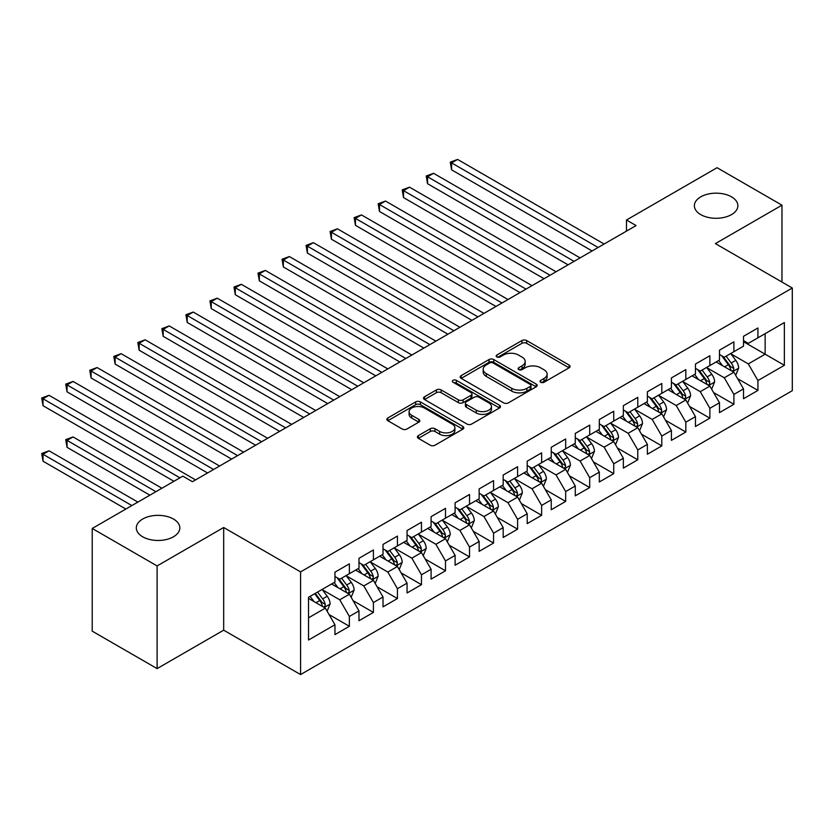 <?xml version="1.0" encoding="UTF-8"?>
<svg xmlns="http://www.w3.org/2000/svg" width="834" height="834" viewBox="0 0 834 834"><rect width="100%" height="100%" fill="white"/><g stroke="black" fill="none" stroke-linecap="round" stroke-linejoin="round"><path stroke-width="1.25" d="M540.745 382.264A2.335 1.345 0 0 0 544.039 382.264L569.111 367.794A3.336 1.929 0 0 0 570.081 366.428A3.336 1.929 0 0 0 569.111 365.063L526.65 340.553A3.336 1.929 0 0 0 521.928 340.553L496.866 355.023A2.335 1.345 0 0 0 496.178 355.972A2.335 1.345 0 0 0 496.866 356.931A2.335 1.345 0 0 0 500.171 356.931L503.413 355.055A10.675 6.161 0 0 1 518.508 355.055L522.042 357.098A10.675 6.161 0 0 1 525.17 361.456A10.675 6.161 0 0 1 522.042 365.813L518.8 367.69A2.335 1.345 0 0 0 518.122 368.638A2.335 1.345 0 0 0 518.8 369.598A2.335 1.345 0 0 0 522.105 369.598L525.347 367.721A10.675 6.161 0 0 1 540.442 367.721L543.987 369.764A10.675 6.161 0 0 1 547.114 374.122A10.675 6.161 0 0 1 543.987 378.48L540.745 380.356A2.335 1.345 0 0 0 540.057 381.305A2.335 1.345 0 0 0 540.745 382.264L540.745 380.356M173.451 519.029A21.757 12.562 0 0 0 149.745 516.309A21.757 12.562 0 0 0 136.317 527.912A21.757 12.562 0 0 0 142.687 536.794A21.757 12.562 0 0 0 166.393 539.515A21.757 12.562 0 0 0 179.821 527.912A21.757 12.562 0 0 0 173.451 519.029M731.501 196.845A21.757 12.562 0 0 0 707.795 194.124A21.757 12.562 0 0 0 694.368 205.727A21.757 12.562 0 0 0 700.737 214.609A21.757 12.562 0 0 0 724.444 217.33A21.757 12.562 0 0 0 737.871 205.727A21.757 12.562 0 0 0 731.501 196.845M418.366 435.619A3.336 1.929 0 0 0 417.396 436.974A3.336 1.929 0 0 0 418.366 438.34L430.281 445.22A3.336 1.929 0 0 0 435.004 445.22L462.839 429.145A3.336 1.929 0 0 0 463.808 427.779A3.336 1.929 0 0 0 462.839 426.424L420.378 401.905A3.336 1.929 0 0 0 415.655 401.905L387.82 417.98A3.336 1.929 0 0 0 386.84 419.335A3.336 1.929 0 0 0 387.82 420.701L402.207 429.01A3.336 1.929 0 0 0 406.929 429.01L418.845 422.129A3.336 1.929 0 0 0 419.815 420.774A3.336 1.929 0 0 0 418.845 419.408L411.704 415.29A8.924 5.15 0 0 1 409.087 411.642A8.924 5.15 0 0 1 414.602 406.888A8.924 5.15 0 0 1 424.329 408.003L452.278 424.141A8.924 5.15 0 0 1 454.895 427.779A8.924 5.15 0 0 1 449.38 432.544A8.924 5.15 0 0 1 439.654 431.428L435.004 428.739A3.336 1.929 0 0 0 430.281 428.739L418.366 435.619L418.366 438.34M157.105 565.932L157.105 668.607L223.679 630.17L223.679 527.495L157.105 565.932L92.22 528.464L182.823 476.162L192.435 481.708L636.081 225.566L626.47 220.02L626.47 231.122M223.679 527.495L300.584 571.895L792.3 288.011L792.3 390.687L300.584 674.57L300.584 571.895M781.969 282.038L781.969 205.174L715.395 243.601L792.3 288.011M781.969 205.174L717.073 167.707L626.47 220.02M503.642 402.864A3.336 1.929 0 0 0 508.365 402.864L536.199 386.788A3.336 1.929 0 0 0 537.179 385.423A3.336 1.929 0 0 0 536.199 384.067L493.738 359.548A3.336 1.929 0 0 0 489.016 359.548L461.181 375.623A3.336 1.929 0 0 0 460.212 376.978A3.336 1.929 0 0 0 461.181 378.344L503.642 402.864M453.977 382.764A2.335 1.345 0 0 1 456.344 383.098L456.344 380.325L499.514 405.241A3.336 1.929 0 0 1 500.494 406.606A3.336 1.929 0 0 1 499.514 407.972L471.679 424.037A3.336 1.929 0 0 1 466.967 424.037L424.506 399.528L424.506 396.796A3.336 1.929 0 0 0 423.526 398.162A3.336 1.929 0 0 0 424.506 399.528M424.506 396.796L436.411 389.926A3.336 1.929 0 0 1 441.134 389.926L458.356 399.861A3.336 1.929 0 0 0 463.068 399.861L470.97 395.306A3.336 1.929 0 0 0 471.95 393.94A3.336 1.929 0 0 0 470.97 392.574L453.05 382.222A2.335 1.345 0 0 1 452.362 381.274A2.335 1.345 0 0 1 453.8 380.033A2.335 1.345 0 0 1 456.344 380.325M743.511 341.7L765.143 354.189L765.143 333.663L784.367 322.56L757.929 337.822L757.929 327.971L743.511 336.29L743.511 346.141L733.899 351.698L733.899 341.846L719.481 350.165L719.481 360.017L709.87 365.573L709.87 355.722L695.452 364.041L695.452 373.893L685.829 379.449L685.829 369.598L671.412 377.917L671.412 387.768L661.8 393.325L661.8 383.473L647.382 391.792L647.382 401.644L637.77 407.201L637.77 397.349L623.352 405.668L623.352 415.52L613.73 421.076L613.73 411.225L599.312 419.544L599.312 429.395L589.701 434.952L589.701 425.1L575.283 433.419L575.283 443.271L565.671 448.828L565.671 438.976L551.253 447.295L551.253 457.147L541.631 462.703L541.631 452.852L527.213 461.171L527.213 471.022L517.601 476.568L517.601 466.717L503.183 475.046L503.183 484.898L493.572 490.444L493.572 480.592L479.154 488.922L479.154 498.774L469.532 504.32L469.532 494.468L455.114 502.798L455.114 512.649L445.502 518.195L445.502 508.344L431.084 516.673L431.084 526.525L421.472 532.071L421.472 522.22L407.055 530.549L407.055 540.401L397.432 545.947L397.432 536.095L383.014 544.425L383.014 554.276L373.403 559.822L373.403 549.971L358.985 558.3L358.985 568.152L349.373 573.698L349.373 563.847L334.955 572.176L334.955 582.028L308.517 597.29L308.517 640.022L334.955 624.76L325.333 608.111L308.517 598.395M784.367 322.56L784.367 365.292L757.929 380.554L748.317 363.905L730.897 353.845M737.621 378.688L757.929 390.406L757.929 380.554M757.929 390.406L743.511 398.735L743.511 388.884L733.899 394.43L724.287 377.781L706.867 367.721M713.591 392.564L733.899 404.281L733.899 394.43M733.899 404.281L719.481 412.611L719.481 402.759L709.87 408.306L700.258 391.657L682.827 381.597M689.562 406.439L709.87 418.157L709.87 408.306M709.87 418.157L695.452 426.487L695.452 416.635L685.829 422.181L676.218 405.532L658.797 395.472M665.522 420.305L685.829 432.033L685.829 422.181M685.829 432.033L671.412 440.362L671.412 430.511L661.8 436.057L652.188 419.408L634.768 409.348M641.492 434.18L661.8 445.909L661.8 436.057M661.8 445.909L647.382 454.238L647.382 444.386L637.77 449.933L628.158 433.284L610.728 423.224M617.462 448.056L637.77 459.784L637.77 449.933M637.77 459.784L623.352 468.114L623.352 458.262L613.73 463.808L604.118 447.16L586.698 437.099M593.422 461.932L613.73 473.66L613.73 463.808M613.73 473.66L599.312 481.989L599.312 472.138L589.701 477.684L580.089 461.035L562.669 450.975M569.393 475.807L589.701 487.536L589.701 477.684M589.701 487.536L575.283 495.865L575.283 486.013L565.671 491.56L556.059 474.911L538.628 464.851M545.363 489.683L565.671 501.411L565.671 491.56M565.671 501.411L551.253 509.741L551.253 499.889L541.631 505.435L532.019 488.787L514.599 478.726M521.323 503.559L541.631 515.287L541.631 505.435M541.631 515.287L527.213 523.616L527.213 513.765L517.601 519.311L507.989 502.662L490.569 492.602M497.293 517.434L517.601 529.163L517.601 519.311M517.601 529.163L503.183 537.482L503.183 527.63L493.572 533.187L483.96 516.538L466.529 506.478M473.264 531.31L493.572 543.038L493.572 533.187M493.572 543.038L479.154 551.357L479.154 541.506L469.532 547.062L459.92 530.414L442.5 520.353M449.224 545.186L469.532 556.914L469.532 547.062M469.532 556.914L455.114 565.233L455.114 555.381L445.502 560.938L435.89 544.289L418.47 534.229M425.194 559.061L445.502 570.79L445.502 560.938M445.502 570.79L431.084 579.109L431.084 569.257L421.472 574.814L411.86 558.165L394.43 548.105M401.164 572.937L421.472 584.665L421.472 574.814M421.472 584.665L407.055 592.984L407.055 583.133L397.432 588.689L387.82 572.041L370.4 561.98M377.124 586.813L397.432 598.541L397.432 588.689M397.432 598.541L383.014 606.86L383.014 597.008L373.403 602.565L363.791 585.916L346.371 575.856M353.095 600.689L373.403 612.417L373.403 602.565M373.403 612.417L358.985 620.736L358.985 610.884L349.373 616.441L339.761 599.792L322.331 589.732M329.065 614.564L349.373 626.292L349.373 616.441M349.373 626.292L334.955 634.611L334.955 624.76M334.955 576.471L339.761 579.255L349.373 573.698M308.517 617.827L325.333 608.111M358.985 562.596L363.791 565.379L373.403 559.822M339.761 599.792L349.373 594.235L331.588 583.967M358.985 610.884L349.373 594.235M383.014 548.73L387.82 551.503L397.432 545.947M363.791 585.916L373.403 580.36L355.618 570.091M383.014 597.008L373.403 580.36M407.055 534.855L411.86 537.628L421.472 532.071M387.82 572.041L397.432 566.484L379.647 556.215M407.055 583.133L397.432 566.484M431.084 520.979L435.89 523.752L445.502 518.195M411.86 558.165L421.472 552.608L403.687 542.34M431.084 569.257L421.472 552.608M455.114 507.103L459.92 509.876L469.532 504.32M435.89 544.289L445.502 538.733L427.717 528.464M455.114 555.381L445.502 538.733M479.154 493.228L483.96 496.001L493.572 490.444M459.92 530.414L469.532 524.857L451.747 514.588M479.154 541.506L469.532 524.857M503.183 479.352L507.989 482.125L517.601 476.568M483.96 516.538L493.572 510.981L475.787 500.713M503.183 527.63L493.572 510.981M527.213 465.476L532.019 468.249L541.631 462.703M507.989 502.662L517.601 497.106L499.816 486.837M527.213 513.765L517.601 497.106M551.253 451.601L556.059 454.374L565.671 448.828M532.019 488.787L541.631 483.23L523.846 472.961M551.253 499.889L541.631 483.23M575.283 437.725L580.089 440.498L589.701 434.952M556.059 474.911L565.671 469.354L547.886 459.086M575.283 486.013L565.671 469.354M599.312 423.849L604.118 426.622L613.73 421.076M580.089 461.035L589.701 455.479L571.916 445.22M599.312 472.138L589.701 455.479M623.352 409.974L628.158 412.747L637.77 407.201M604.118 447.16L613.73 441.603L595.945 431.345M623.352 458.262L613.73 441.603M647.382 396.098L652.188 398.871L661.8 393.325M628.158 433.284L637.77 427.738L619.985 417.469M647.382 444.386L637.77 427.738M671.412 382.222L676.218 384.995L685.829 379.449M652.188 419.408L661.8 413.862L644.015 403.593M671.412 430.511L661.8 413.862M695.452 368.347L700.258 371.12L709.87 365.573M676.218 405.532L685.829 399.986L668.044 389.718M695.452 416.635L685.829 399.986M719.481 354.471L724.287 357.244L733.899 351.698M700.258 391.657L709.87 386.111L692.084 375.842M719.481 402.759L709.87 386.111M743.511 340.595L748.317 343.368L757.929 337.822M724.287 377.781L733.899 372.235L716.114 361.966M743.511 388.884L733.899 372.235M92.22 528.464L92.22 631.15L157.105 668.607M223.679 630.17L300.584 674.57M748.317 363.905L765.143 354.189L784.367 365.292M541.673 382.587L543.987 381.253A10.675 6.161 0 0 0 547.114 376.895L547.114 374.122M525.17 361.456L525.17 364.229A10.675 6.161 0 0 1 522.042 368.586L519.738 369.921M569.069 367.815L526.65 343.327A3.336 1.929 0 0 0 521.928 343.327L497.794 357.254M536.158 386.82L493.738 362.321A3.336 1.929 0 0 0 489.016 362.321L461.233 378.375M530.299 386.382A2.335 1.345 0 0 0 530.987 385.423A2.335 1.345 0 0 0 530.299 384.474L493.03 362.957A2.335 1.345 0 0 0 489.725 362.957L486.305 364.927A10.675 6.161 0 0 0 483.178 369.285A10.675 6.161 0 0 0 486.305 373.642L511.784 388.352A10.675 6.161 0 0 0 526.88 388.352L530.299 386.382L530.299 389.155A2.335 1.345 0 0 0 530.987 388.206L530.987 385.423M483.178 369.285L483.178 372.068A10.675 6.161 0 0 0 486.305 376.426L486.305 373.642M530.299 389.155L526.88 391.136A10.675 6.161 0 0 1 511.784 391.136L486.305 376.426M424.548 399.549L436.411 392.699L436.411 389.926M471.95 393.94L471.95 396.713A3.336 1.929 0 0 1 470.97 398.079L463.068 402.634A3.336 1.929 0 0 1 458.356 402.634L441.134 392.699A3.336 1.929 0 0 0 436.411 392.699M456.344 383.098L499.472 407.993M476.224 410.182A8.924 5.15 0 0 0 485.951 411.298A8.924 5.15 0 0 0 491.455 406.533A8.924 5.15 0 0 0 488.839 402.895L478.997 397.213A3.336 1.929 0 0 0 474.275 397.213L466.373 401.769A3.336 1.929 0 0 0 465.393 403.135A3.336 1.929 0 0 0 466.373 404.49L476.224 410.182L476.224 412.955A8.924 5.15 0 0 0 485.951 414.071A8.924 5.15 0 0 0 491.455 409.317L491.455 406.533M465.393 403.135L465.393 405.908A3.336 1.929 0 0 0 466.373 407.273L466.373 404.49M476.224 412.955L466.373 407.273M454.895 427.779L454.895 430.563A8.924 5.15 0 0 1 449.38 435.317A8.924 5.15 0 0 1 439.654 434.201L435.004 431.512A3.336 1.929 0 0 0 430.281 431.512L418.418 438.361M409.087 411.642L409.087 414.425A8.924 5.15 0 0 0 411.704 418.063L411.704 415.29M418.793 422.16L411.704 418.063M462.787 429.176L420.378 404.678A3.336 1.929 0 0 0 415.655 404.678L387.862 420.732M735.682 375.31L738.653 368.044A9.007 5.202 -120 0 0 735.786 360.371L730.678 353.553M722.546 365.678L718.658 360.497M716.844 362.383L716.406 361.8M451.58 225.336L544.039 278.712L403.52 197.585L403.52 190.642L409.525 187.17L556.059 271.769M732.2 371.255L733.597 369.994L733.795 368.419A9.007 5.202 -120 0 0 731.22 363.009L726.112 356.191M723.193 356.618L729.5 365.031A4.587 2.648 60 0 1 730.334 366.428L733.795 368.419M721.608 355.701L728.332 364.677A9.007 5.202 60 0 1 730.907 370.087L731.095 370.609M598.114 247.489L451.58 162.891L457.595 159.43L604.118 244.018M592.109 250.961L451.58 169.834L451.58 162.891L450.266 162.13L457.595 159.43M451.58 169.834L450.266 162.13M711.642 389.186L714.623 381.92A9.007 5.202 -120 0 0 711.746 374.247L706.648 367.429M698.506 379.553L694.628 374.372M692.814 376.259L692.376 375.675M427.55 239.212L520.009 292.588L379.48 211.461L379.48 204.518L385.496 201.046L532.019 285.645M708.17 385.131L709.567 383.869L709.765 382.295A9.007 5.202 -120 0 0 707.18 376.885L702.082 370.067M699.163 370.494L705.47 378.907A4.587 2.648 60 0 1 706.304 380.304L709.765 382.295M697.578 369.577L704.303 378.553A9.007 5.202 60 0 1 706.878 383.963L707.065 384.484M687.612 403.062L690.594 395.796A9.007 5.202 -120 0 0 687.716 388.123L682.608 381.305M674.477 393.429L670.599 388.248M668.785 390.135L668.336 389.551M403.52 253.088L495.969 306.464L355.451 225.336L355.451 218.393L361.456 214.922L507.989 299.521M684.141 399.006L685.527 397.745L685.725 396.171A9.007 5.202 -120 0 0 683.15 390.76L678.042 383.942M675.133 384.37L681.441 392.783A4.587 2.648 60 0 1 682.275 394.18L685.725 396.171M673.549 383.452L680.263 392.418A9.007 5.202 60 0 1 682.848 397.839L683.025 398.36M574.084 261.365L427.55 176.766L433.555 173.295L580.089 257.894M568.069 264.837L427.55 183.709L427.55 176.766L426.226 176.005L433.555 173.295M427.55 183.709L426.226 176.005M550.044 275.241L402.197 189.881L409.525 187.17M403.52 197.585L402.197 189.881M663.583 416.937L666.554 409.671A9.007 5.202 -120 0 0 663.687 401.998L658.579 395.18M650.447 407.305L646.558 402.124M644.745 404.01L644.307 403.427M379.48 266.963L471.94 320.339L331.421 239.212L331.421 232.269L337.426 228.797L483.96 313.396M660.101 412.882L661.498 411.621L661.696 410.047A9.007 5.202 -120 0 0 659.121 404.636L654.012 397.818M651.093 398.245L657.4 406.658A4.587 2.648 60 0 1 658.234 408.055L661.696 410.047M649.509 397.328L656.233 406.294A9.007 5.202 60 0 1 658.808 411.715L658.996 412.236M639.542 430.813L642.524 423.547A9.007 5.202 -120 0 0 639.647 415.874L634.549 409.056M626.407 421.18L622.529 415.999M620.715 417.886L620.277 417.302M355.451 280.839L447.91 334.215L307.381 253.088L307.381 246.145L313.396 242.673L459.92 327.272M636.071 426.758L637.468 425.496L637.666 423.922A9.007 5.202 -120 0 0 635.081 418.512L629.983 411.694M627.064 412.121L633.371 420.534A4.587 2.648 60 0 1 634.205 421.931L637.666 423.922M625.479 411.204L632.203 420.169A9.007 5.202 60 0 1 634.778 425.59L634.966 426.111M526.014 289.117L378.167 203.757L385.496 201.046M379.48 211.461L378.167 203.757M501.985 302.992L354.127 217.632L361.456 214.922M355.451 225.336L354.127 217.632M615.513 444.689L618.494 437.412A9.007 5.202 -120 0 0 615.617 429.75L610.509 422.932M602.377 435.046L598.499 429.875M596.685 431.762L596.237 431.168M331.421 294.715L423.87 348.091L283.351 266.963L283.351 260.02L289.356 256.549L435.89 341.148M612.041 440.623L613.428 439.372L613.626 437.798A9.007 5.202 -120 0 0 611.051 432.387L605.943 425.569M603.034 425.997L609.341 434.41A4.587 2.648 60 0 1 610.175 435.807L613.626 437.798M601.45 425.079L608.163 434.045A9.007 5.202 60 0 1 610.749 439.466L610.926 439.987M477.945 316.868L330.097 231.508L337.426 228.797M331.421 239.212L330.097 231.508M591.483 458.564L594.454 451.288A9.007 5.202 -120 0 0 591.587 443.625L586.479 436.808M578.348 448.921L574.459 443.74M572.645 445.637L572.207 445.043M307.381 308.59L399.84 361.966L259.322 280.829L259.322 273.896L265.327 270.424L411.86 355.023M588.001 454.499L589.398 453.248L589.596 451.674A9.007 5.202 -120 0 0 587.021 446.263L581.913 439.445M578.994 439.872L585.301 448.285A4.587 2.648 60 0 1 586.135 449.682L589.596 451.674M577.42 438.955L584.134 447.921A9.007 5.202 60 0 1 586.709 453.342L586.896 453.863M453.915 330.744L306.068 245.384L313.396 242.673M307.381 253.088L306.068 245.384M567.443 472.44L570.425 465.163A9.007 5.202 -120 0 0 567.547 457.501L562.45 450.683M554.308 462.797L550.43 457.616M548.616 459.513L548.178 458.919M283.351 322.456L375.811 375.842L235.282 294.704L235.282 287.772L241.297 284.3L387.82 368.899M563.972 468.374L565.369 467.123L565.567 465.549A9.007 5.202 -120 0 0 562.981 460.139L557.883 453.321M554.964 453.748L561.272 462.161A4.587 2.648 60 0 1 562.106 463.558L565.567 465.549M553.38 452.831L560.104 461.796A9.007 5.202 60 0 1 562.679 467.217L562.867 467.738M429.885 344.619L282.028 259.259L289.356 256.549M283.351 266.963L282.028 259.259M543.414 486.316L546.395 479.039A9.007 5.202 -120 0 0 543.518 471.377L538.41 464.559M530.278 476.673L526.4 471.491M524.586 473.389L524.138 472.795M259.322 336.331L351.771 389.718L211.252 308.58L211.252 301.647L217.257 298.176L363.791 382.775M539.942 482.25L541.329 480.999L541.527 479.425A9.007 5.202 -120 0 0 538.952 474.014L533.843 467.196M530.935 467.624L537.242 476.037A4.587 2.648 60 0 1 538.076 477.434L541.527 479.425M529.35 466.706L536.064 475.672A9.007 5.202 60 0 1 538.649 481.093L538.827 481.614M405.845 358.495L257.998 273.135L265.327 270.424M259.322 280.829L257.998 273.135M519.384 500.192L522.355 492.915A9.007 5.202 -120 0 0 519.488 485.252L514.38 478.435M506.248 490.548L502.36 485.367M500.546 487.264L500.108 486.67M235.282 350.207L327.741 403.593L187.223 322.456L187.223 315.523L193.227 312.052L339.761 396.65M515.902 496.126L517.299 494.875L517.497 493.301A9.007 5.202 -120 0 0 514.922 487.89L509.814 481.072M506.895 481.499L513.202 489.912A4.587 2.648 60 0 1 514.036 491.309L517.497 493.301M505.321 480.582L512.034 489.548A9.007 5.202 60 0 1 514.609 494.969L514.797 495.49M381.816 372.371L233.968 287.011L241.297 284.3M235.282 294.704L233.968 287.011M495.344 514.067L498.325 506.791A9.007 5.202 -120 0 0 495.448 499.128L490.35 492.31M482.208 504.424L478.33 499.243M476.516 501.14L476.078 500.546M211.252 364.083L303.712 417.469L163.183 336.331L163.183 329.399L169.198 325.927L315.721 410.526M491.872 510.001L493.269 508.75L493.467 507.176A9.007 5.202 -120 0 0 490.882 501.766L485.784 494.948M482.865 495.375L489.172 503.788A4.587 2.648 60 0 1 490.006 505.185L493.467 507.176M481.281 494.458L488.005 503.423A9.007 5.202 60 0 1 490.58 508.844L490.767 509.365M357.786 386.246L209.928 300.886L217.257 298.176M211.252 308.58L209.928 300.886M471.314 527.943L474.296 520.666A9.007 5.202 -120 0 0 471.418 513.004L466.31 506.186M458.179 518.3L454.301 513.118M452.487 515.016L452.038 514.422M187.223 377.958L279.671 431.345L139.153 350.207L139.153 343.274L145.158 339.803L291.692 424.402M467.843 523.877L469.229 522.626L469.427 521.052A9.007 5.202 -120 0 0 466.852 515.631L461.744 508.823M458.836 509.24L465.143 517.664A4.587 2.648 60 0 1 465.977 519.061L469.427 521.052M457.251 508.333L463.965 517.299A9.007 5.202 60 0 1 466.55 522.72L466.727 523.241M333.746 400.122L185.899 314.762L193.227 312.052M187.223 322.456L185.899 314.762M447.285 541.819L450.256 534.542A9.007 5.202 -120 0 0 447.389 526.88L442.281 520.062M434.149 532.175L430.261 526.994M428.447 528.892L428.009 528.297M163.183 391.834L255.642 445.21L115.123 364.083L115.123 357.15L121.128 353.679L267.662 438.277M443.803 537.753L445.2 536.502L445.398 534.928A9.007 5.202 -120 0 0 442.823 529.507L437.714 522.699M434.795 523.116L441.103 531.539A4.587 2.648 60 0 1 441.937 532.936L445.398 534.928M433.221 522.209L439.935 531.175A9.007 5.202 60 0 1 442.51 536.596L442.698 537.117M309.716 413.998L161.869 328.638L169.198 325.927M163.183 336.331L161.869 328.638M423.245 555.694L426.226 548.418A9.007 5.202 -120 0 0 423.349 540.755L418.251 533.937M410.109 546.051L406.231 540.87M404.417 542.767L403.979 542.173M139.153 405.71L231.612 459.086L91.083 377.958L91.083 371.026L97.098 367.554L243.622 452.153M419.773 551.628L421.17 550.377L421.368 548.803A9.007 5.202 -120 0 0 418.783 543.382L413.685 536.575M410.766 536.992L417.073 545.415A4.587 2.648 60 0 1 417.907 546.812L421.368 548.803M409.181 536.085L415.905 545.05A9.007 5.202 60 0 1 418.48 550.471L418.668 550.993M285.687 427.873L137.829 342.513L145.158 339.803M139.153 350.207L137.829 342.513M399.215 569.57L402.197 562.293A9.007 5.202 -120 0 0 399.319 554.631L394.211 547.813M386.079 559.927L382.201 554.746M380.387 556.643L379.939 556.049M115.123 419.585L207.572 472.961L67.054 391.834L67.054 384.901L73.058 381.43L219.592 466.029M395.743 565.504L397.13 564.253L397.328 562.679A9.007 5.202 -120 0 0 394.753 557.258L389.645 550.45M386.736 550.867L393.043 559.291A4.587 2.648 60 0 1 393.877 560.688L397.328 562.679M385.152 549.96L391.865 558.926A9.007 5.202 60 0 1 394.451 564.347L394.628 564.868M261.647 441.749L113.799 356.389L121.128 353.679M115.123 364.083L113.799 356.389M375.185 583.446L378.156 576.169A9.007 5.202 -120 0 0 375.29 568.496L370.181 561.689M362.05 573.802L358.161 568.621M356.347 570.519L355.909 569.924M91.083 433.461L173.931 481.291L43.024 405.71L43.024 398.777L49.029 395.306L195.563 479.904M371.703 579.38L373.1 578.129L373.298 576.555A9.007 5.202 -120 0 0 370.723 571.134L365.615 564.326M362.707 564.743L369.003 573.166A4.587 2.648 60 0 1 369.837 574.553L373.298 576.555M361.122 563.836L367.836 572.802A9.007 5.202 60 0 1 370.411 578.223L370.598 578.744M237.617 455.625L89.77 370.265L97.098 367.554M91.083 377.958L89.77 370.265M351.145 597.321L354.127 590.045A9.007 5.202 -120 0 0 351.25 582.372L346.152 575.564M338.01 587.678L334.132 582.497M332.318 584.394L331.88 583.8M161.911 488.224L73.058 436.933L67.054 440.404L67.054 447.337L149.891 495.167M347.674 593.255L349.071 592.004L349.269 590.43A9.007 5.202 -120 0 0 346.683 585.009L341.586 578.202M338.667 578.619L344.974 587.042A4.587 2.648 60 0 1 345.808 588.429L349.269 590.43M337.082 577.712L343.806 586.677A9.007 5.202 60 0 1 346.381 592.098L346.569 592.62M67.054 447.337L65.73 439.633L155.906 491.695M65.73 439.633L73.058 436.933M213.587 469.5L65.73 384.14L73.058 381.43M67.054 391.834L65.73 384.14M327.116 611.197L330.097 603.92A9.007 5.202 -120 0 0 327.22 596.247L322.112 589.44M313.98 601.554L310.102 596.373M137.881 502.099L49.029 450.808L43.024 454.28L43.024 461.212L125.861 509.042M323.644 607.131L325.041 605.88L325.229 604.306A9.007 5.202 -120 0 0 322.654 598.885L317.546 592.077M315.294 593.381L320.944 600.918A4.587 2.648 60 0 1 321.778 602.304L325.229 604.306M314.668 593.735L319.766 600.553A9.007 5.202 60 0 1 322.351 605.974L322.529 606.495M43.024 461.212L41.7 453.508L131.866 505.571M41.7 453.508L49.029 450.808M179.935 477.819L41.7 398.016L49.029 395.306M43.024 405.71L41.7 398.016M543.987 381.253L543.987 378.48M518.8 369.598L518.8 367.69M522.042 368.586L522.042 365.813M496.866 356.931L496.866 355.023M521.928 343.327L521.928 340.553M526.65 343.327L526.65 340.553M569.111 367.794L569.111 365.063M461.181 378.344L461.181 375.623M489.016 362.321L489.016 359.548M493.738 362.321L493.738 359.548M536.199 386.788L536.199 384.067M511.784 391.136L511.784 388.352M526.88 391.136L526.88 388.352M441.134 392.699L441.134 389.926M458.356 402.634L458.356 399.861M463.068 402.634L463.068 399.861M470.97 398.079L470.97 395.306M499.514 407.972L499.514 405.241M430.281 431.512L430.281 428.739M435.004 431.512L435.004 428.739M439.654 434.201L439.654 431.428M418.845 422.129L418.845 419.408M387.82 420.701L387.82 417.98M415.655 404.678L415.655 401.905M420.378 404.678L420.378 401.905M462.839 429.145L462.839 426.424M732.773 371.578L738.601 368.211M731.22 363.009L735.786 360.371M724.569 366.845L728.332 364.677M708.733 385.454L714.561 382.087M707.18 376.885L711.746 374.247M700.539 380.721L704.303 378.553M684.704 399.33L690.531 395.962M683.15 390.76L687.716 388.123M676.499 394.597L680.263 392.418M660.674 413.205L666.502 409.838M659.121 404.636L663.687 401.998M652.469 408.472L656.233 406.294M636.634 427.081L642.461 423.714M635.081 418.512L639.647 415.874M628.44 422.348L632.203 420.169M612.604 440.957L618.432 437.589M611.051 432.387L615.617 429.75M604.4 436.224L608.163 434.045M588.575 454.832L594.402 451.465M587.021 446.263L591.587 443.625M580.37 450.099L584.134 447.921M564.535 468.708L570.362 465.341M562.981 460.139L567.547 457.501M556.341 463.975L560.104 461.796M540.505 482.584L546.333 479.216M538.952 474.014L543.518 471.377M532.301 477.851L536.064 475.672M516.475 496.459L522.303 493.092M514.922 487.89L519.488 485.252M508.271 491.726L512.034 489.548M492.435 510.335L498.263 506.968M490.882 501.766L495.448 499.128M484.241 505.602L488.005 503.423M468.406 524.211L474.233 520.843M466.852 515.631L471.418 513.004M460.212 519.478L463.965 517.299M444.376 538.086L450.204 534.719M442.823 529.507L447.389 526.88M436.172 533.353L439.935 531.175M420.336 551.962L426.164 548.595M418.783 543.382L423.349 540.755M412.142 547.229L415.905 545.05M396.306 565.838L402.134 562.47M394.753 557.258L399.319 554.631M388.112 561.105L391.865 558.926M372.277 579.713L378.104 576.346M370.723 571.134L375.29 568.496M364.072 574.97L367.836 572.802M348.237 593.589L354.064 590.222M346.683 585.009L351.25 582.372M340.043 588.846L343.806 586.677M324.207 607.465L330.035 604.097M322.654 598.885L327.22 596.247M316.013 602.721L319.766 600.553"/></g></svg>
